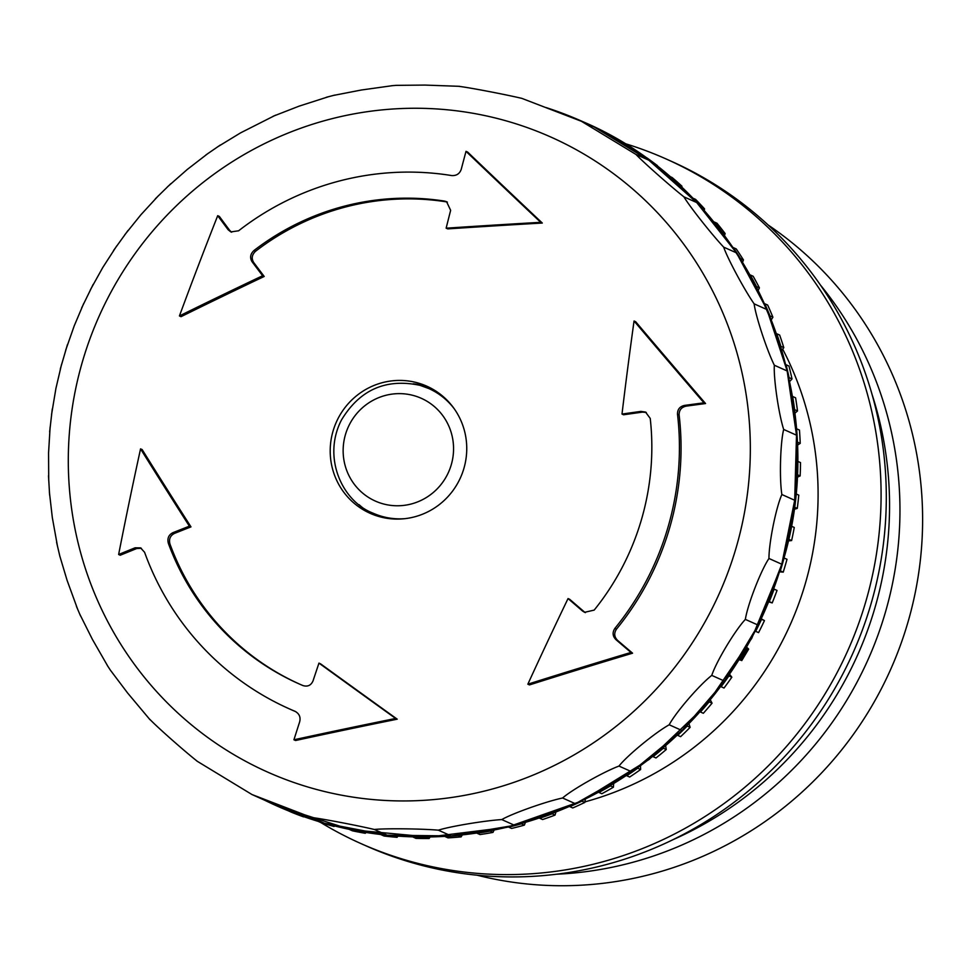 <?xml version="1.0" encoding="UTF-8"?>
<svg xmlns="http://www.w3.org/2000/svg" width="970" height="970" viewBox="0 0 970 970"><rect width="100%" height="100%" fill="white"/><g stroke="black" fill="none" stroke-linecap="round" stroke-linejoin="round"><path stroke-width="1.45" d="M373.45 514.694A69.597 67.997 114.1 0 1 359.094 504.703M413.232 383.793A69.597 67.997 114.1 0 1 430.243 387.83M440.404 394.317A68.264 66.7 -65.9 0 0 433.105 390.474L428.837 388.558A68.264 66.7 -65.9 0 0 420.083 385.369M404.842 518.671A68.264 66.7 -65.9 0 1 373.05 513.166L377.318 515.082A68.264 66.7 -65.9 0 0 385.041 517.968M333.049 431.08A69.597 67.997 114.1 0 1 426.909 386.23A69.597 67.997 114.1 0 1 460.544 477.543A69.597 67.997 114.1 0 1 370.031 513.275A69.597 67.997 114.1 0 1 333.049 431.08M764.457 620.606A374.772 366.175 114.1 0 1 758.576 632.634L755.654 631.324A374.772 366.175 -65.9 0 0 761.547 619.309L764.457 620.606L761.474 618.957M768.931 601.921L772.205 602.916L769.283 601.606A374.772 366.175 -65.9 0 0 774.121 589.13L777.031 590.439A374.772 366.175 114.1 0 1 772.205 602.916M779.795 571.839L783.239 572.142L780.329 570.845A374.772 366.175 -65.9 0 0 784.087 558.005L786.997 559.302A374.772 366.175 114.1 0 1 783.239 572.142M788.113 540.933L791.617 540.569L788.707 539.259A374.772 366.175 -65.9 0 0 791.35 526.152L794.26 527.462A374.772 366.175 114.1 0 1 791.617 540.569M793.824 509.395L797.267 508.413L794.357 507.104A374.772 366.175 -65.9 0 0 795.861 493.827L798.783 495.136A374.772 366.175 114.1 0 1 797.267 508.413M796.867 477.458L800.141 475.918L797.231 474.621A374.772 366.175 -65.9 0 0 797.595 461.283L800.517 462.593A374.772 366.175 114.1 0 1 800.141 475.918M797.207 445.339L800.226 443.351L797.304 442.053A374.772 366.175 -65.9 0 0 796.528 428.752L799.45 430.062A374.772 366.175 114.1 0 1 800.226 443.351M794.818 413.268L797.51 410.953L794.588 409.655A374.772 366.175 -65.9 0 0 792.672 396.5L795.594 397.797A374.772 366.175 114.1 0 1 797.51 410.953M789.689 381.501L792.017 378.967L789.095 377.657A374.772 366.175 -65.9 0 0 786.064 364.744L788.974 366.054A374.772 366.175 114.1 0 1 792.017 378.967M781.844 350.255L783.796 347.636L780.874 346.326A374.772 366.175 -65.9 0 0 776.74 333.753L779.65 335.05A374.772 366.175 114.1 0 1 783.796 347.636M771.32 319.809L772.896 317.202L769.986 315.893A374.772 366.175 -65.9 0 0 764.772 303.743L767.682 305.053A374.772 366.175 114.1 0 1 772.896 317.202M758.201 290.394L759.413 287.884L756.503 286.587A374.772 366.175 -65.9 0 0 750.259 274.959L753.169 276.268A374.772 366.175 114.1 0 1 759.413 287.884M742.559 262.239L743.444 259.924L740.534 258.614A374.772 366.175 -65.9 0 0 733.308 247.617L736.23 248.914A374.772 366.175 114.1 0 1 743.444 259.924M724.505 235.589L725.123 233.527L722.201 232.218A374.772 366.175 -65.9 0 0 714.053 221.912L716.963 223.221A374.772 366.175 114.1 0 1 725.123 233.527M704.184 210.635L704.559 208.889L701.649 207.58A374.772 366.175 -65.9 0 0 692.628 198.05L695.551 199.359A374.772 366.175 114.1 0 1 704.559 208.889M681.752 187.61L681.946 186.204L679.024 184.894A374.772 366.175 -65.9 0 0 669.215 176.213L672.125 177.522A374.772 366.175 114.1 0 1 681.946 186.204M657.357 166.67L657.43 165.64L654.507 164.33A374.772 366.175 -65.9 0 0 643.971 156.57L646.893 157.867A374.772 366.175 114.1 0 1 657.43 165.64M631.203 147.998L628.293 146.046A374.772 366.175 -65.9 0 0 617.102 139.256L620.024 140.565A374.772 366.175 114.1 0 1 631.203 147.355M603.486 131.75L600.551 130.186A374.772 366.175 -65.9 0 0 588.814 124.415L591.724 125.724A374.772 366.175 114.1 0 1 603.473 131.483M303.598 816.885A374.772 366.175 114.1 0 1 291.388 812.193L288.478 810.884A374.772 366.175 -65.9 0 0 300.676 815.576L303.852 816.679M334.08 826.464A374.772 366.175 114.1 0 1 321.494 822.875L318.584 821.566A374.772 366.175 -65.9 0 0 331.17 825.155L334.614 825.979M365.314 833.291A374.772 366.175 114.1 0 1 352.462 830.829L349.539 829.532A374.772 366.175 -65.9 0 0 362.404 831.993L365.314 833.291L366.078 832.49M397.07 837.316A374.772 366.175 114.1 0 1 384.023 836.019L381.113 834.709A374.772 366.175 -65.9 0 0 394.159 836.019L397.07 837.316L398.015 836.164M429.092 838.516A374.772 366.175 114.1 0 1 415.972 838.371L413.05 837.061A374.772 366.175 -65.9 0 0 426.182 837.207L429.092 838.516L430.171 836.989M461.15 836.867A374.772 366.175 114.1 0 1 448.043 837.886L445.121 836.577A374.772 366.175 -65.9 0 0 458.228 835.57L461.15 836.867L462.278 834.964M492.978 832.393A374.772 366.175 114.1 0 1 479.992 834.564L477.082 833.266A374.772 366.175 -65.9 0 0 490.068 831.096L492.978 832.393L494.106 830.114M524.358 825.13A374.772 366.175 114.1 0 1 511.59 828.441L508.68 827.131A374.772 366.175 -65.9 0 0 521.448 823.821L524.358 825.13L525.4 822.475M555.046 815.115A374.772 366.175 114.1 0 1 542.594 819.541L539.672 818.231A374.772 366.175 -65.9 0 0 552.136 813.806L555.046 815.115L555.907 812.145M584.801 802.445A374.772 366.175 114.1 0 1 572.749 807.949L569.839 806.64A374.772 366.175 -65.9 0 0 581.891 801.135L584.801 802.445L585.407 799.195M613.404 787.203A374.772 366.175 114.1 0 1 601.849 793.739L598.939 792.441A374.772 366.175 -65.9 0 0 610.494 785.894L613.404 787.203L613.67 783.748M640.624 769.513A374.772 366.175 114.1 0 1 629.663 777.043L626.753 775.733A374.772 366.175 -65.9 0 0 637.714 768.216L640.624 769.513L640.479 765.948M666.269 749.507A374.772 366.175 114.1 0 1 655.987 757.97L653.065 756.661A374.772 366.175 -65.9 0 0 663.359 748.21L666.269 749.507L665.65 745.942M690.143 727.342A374.772 366.175 114.1 0 1 680.601 736.666L677.69 735.357A374.772 366.175 -65.9 0 0 687.233 726.033L690.143 727.342L689.003 723.911M712.053 703.177A374.772 366.175 114.1 0 1 703.335 713.289L700.425 711.992A374.772 366.175 -65.9 0 0 709.143 701.868L712.053 703.177L710.404 700.013M731.841 677.193A374.772 366.175 114.1 0 1 724.008 688.033L721.098 686.724A374.772 366.175 -65.9 0 0 728.931 675.896L731.841 677.193L729.682 674.429M748.246 648.651L747.458 648.76A374.772 366.175 114.1 0 1 740.571 660.23L739.552 659.77A374.772 366.175 -65.9 0 0 746.439 648.299L748.246 648.651L746.742 647.354M740.571 660.23L741.359 660.121M149.513 719.012C157.322 727.209 183.706 750.55 197.419 761.389L251.982 794.539L311.552 817.467C322.707 818.838 357.275 825.446 374.323 829.471C385.757 828.307 421.041 828.695 438.379 830.174C449.668 826.476 484.588 820.632 501.781 819.577C512.487 813.406 545.977 801.511 562.588 797.995C572.3 789.495 603.352 771.914 618.969 766.07C627.299 755.472 654.968 732.738 669.191 724.784C675.799 712.368 699.249 685.159 711.762 675.387C716.357 661.491 734.86 630.645 745.348 619.393C747.7 604.395 760.71 570.833 768.955 558.477C768.907 542.8 776.024 507.565 781.868 494.518C779.322 478.586 780.316 442.732 783.675 429.443C778.631 413.705 773.49 378.336 774.339 365.229C766.846 350.121 755.715 316.305 754.126 303.84C744.342 289.787 727.561 258.541 723.668 247.132C711.786 234.51 689.864 206.792 683.886 196.825C670.173 185.985 643.789 162.645 635.98 154.448L581.406 121.286L521.836 98.37C504.788 94.357 470.22 87.736 459.065 86.366M768.955 558.477L781.784 564.225L758.176 625.129L724.578 681.134L682.019 730.531L631.785 771.805L575.416 803.73L514.597 825.324L451.208 835.922L387.151 835.206L324.38 823.203L264.81 800.286L251.982 794.539M546.207 107.609A374.772 366.175 114.1 0 1 582.667 121.602A374.772 366.175 114.1 0 1 594.234 127.034L648.809 160.183L696.715 202.56L736.497 252.867L766.955 309.588L787.167 370.976L796.503 435.19L794.697 500.265L781.784 564.225A374.772 366.175 114.1 0 1 758.176 625.129L745.348 619.393M581.406 121.286L594.234 127.034A374.772 366.175 114.1 0 1 648.809 160.183A374.772 366.175 114.1 0 1 696.715 202.56A374.772 366.175 114.1 0 1 736.497 252.867A374.772 366.175 114.1 0 1 766.955 309.588A374.772 366.175 114.1 0 1 787.167 370.976A374.772 366.175 114.1 0 1 796.503 435.19A374.772 366.175 114.1 0 1 794.697 500.265L781.868 494.518M794.697 500.265A374.772 366.175 114.1 0 1 781.784 564.225M459.562 86.33L424.981 85.081L396.221 85.36M392.51 85.651L361.252 90.028L333.425 95.436M328.406 96.745L299.148 106.13L273.116 116.267M275.516 115.187L240.56 132.878L217.425 146.979M208.077 153.393L187.246 169.483L167.507 186.822M158.656 195.467L140.856 214.819L124.766 234.788M116.752 245.871L102.772 267.514L90.44 289.69M83.699 303.477L74.181 325.968L65.705 350.17M61.607 364.174L55.92 388.412L51.556 414.517M50.125 427.103L48.561 452.929L48.73 480.635M49.397 492.142L52.319 517.568L57.509 546.304M59.776 555.931L67.1 580.375L77.551 608.966M79.782 614.18L92.429 639.424L107.973 666.499M110.337 670.112L127.555 692.932L150.01 719.728M197.419 761.389L196.704 760.916M311.782 788.149A347.66 339.67 114.1 0 1 175.085 207.046A347.66 339.67 114.1 0 1 741.08 368.636A347.66 339.67 114.1 0 1 311.782 788.149M796.503 435.19L783.675 429.443M787.167 370.976L774.339 365.229M766.955 309.588L754.126 303.84M736.497 252.867L723.668 247.132M696.715 202.56L683.886 196.825M648.809 160.183L635.98 154.448M758.176 625.129A374.772 366.175 114.1 0 1 724.578 681.134A374.772 366.175 114.1 0 1 682.019 730.531A374.772 366.175 114.1 0 1 631.785 771.805A374.772 366.175 114.1 0 1 575.416 803.73A374.772 366.175 114.1 0 1 514.597 825.324A374.772 366.175 114.1 0 1 451.208 835.922A374.772 366.175 114.1 0 1 387.151 835.206A374.772 366.175 114.1 0 1 324.38 823.203L311.552 817.467M324.38 823.203A374.772 366.175 114.1 0 1 276.377 805.718A374.772 366.175 114.1 0 1 264.81 800.286M387.151 835.206L374.323 829.471M451.208 835.922L438.379 830.174M514.597 825.324L501.781 819.577M575.416 803.73L562.588 797.995M631.785 771.805L618.969 766.07M682.019 730.531L669.191 724.784M724.578 681.134L711.762 675.387M135.121 547.795A1078.81 156.74 161.8 0 0 118.631 554.5A1046.448 218.517 -77.6 0 1 140.553 448.88A1056.112 120.244 55.8 0 0 189.38 526.164A1078.81 156.74 161.8 0 0 172.878 532.688C168.635 534.87 167.119 538.411 168.344 543.297A254.31 248.478 -65.9 0 0 298.469 683.62A254.31 248.478 -65.9 0 0 302.967 685.572C307.696 686.966 311.067 685.378 313.043 680.831A1078.81 229.502 -69 0 1 318.96 663.116A1056.112 45.602 35.6 0 0 395.614 718.455A1046.448 126.549 170.2 0 0 293.934 739.783A1078.81 229.502 -69 0 1 299.694 721.741C300.797 717.097 299.245 713.629 295.05 711.325A281.082 274.631 114.1 0 1 288.866 708.646A281.082 274.631 114.1 0 1 144.591 552.294L140.589 547.88L135.121 547.795L136.746 548.523A1070.771 155.564 161.8 0 0 120.256 555.228L118.631 554.5M252.091 261.779A1078.81 104.336 50.6 0 0 262.615 275.747A1056.112 167.992 156.5 0 0 179.426 315.941A1046.448 222.215 -70.6 0 1 217.704 215.692A1078.81 104.336 50.6 0 0 228.132 229.744L230.824 231.903L238.596 230.799A281.082 274.631 114.1 0 1 451.717 175.57C456.494 175.837 459.671 173.763 461.235 169.326A1078.81 223.924 -79.2 0 1 466.012 151.344A1046.448 71.052 42.3 0 0 540.702 222.324A1056.112 104.566 177 0 0 446.139 228.18A1078.81 223.924 -79.2 0 1 450.638 210.332L446.564 201.687L444.624 201.117A254.31 248.478 -65.9 0 0 253.958 250.527C250.284 254.031 249.666 257.777 252.091 261.779L253.691 262.506A1070.771 103.56 50.6 0 0 264.204 276.462A1047.915 166.694 156.5 0 0 181.038 316.669L179.426 315.941M634.053 320.997A1046.448 95.666 49 0 0 703.941 402.817A1078.81 125.166 171.7 0 0 684.59 405.399C679.824 406.43 677.46 409.352 677.496 414.19A281.082 274.631 114.1 0 1 614.847 628.451C612.203 632.513 612.603 636.284 616.059 639.751A1078.81 67.197 40.8 0 0 630.949 652.446A1046.448 147.464 163.4 0 0 527.85 684.189A1056.112 224.797 -63.5 0 1 568.044 598.563A1078.81 67.197 40.8 0 0 582.509 611.003L584.57 612.312L594.173 610.106A254.31 248.478 -65.9 0 0 650.227 418.422L645.511 412.056L640.879 411.401A1078.81 125.166 171.7 0 0 622 414.057A1056.112 213.594 -84.6 0 1 634.053 320.997L635.665 321.713A1038.167 94.902 49 0 0 705.566 403.544A1070.771 124.233 171.7 0 0 686.214 406.127C681.449 407.157 679.085 410.08 679.121 414.917A281.082 274.631 114.1 0 1 616.459 629.178C613.816 633.24 614.228 637.011 617.684 640.479A1070.771 66.688 40.8 0 0 632.573 653.186A1038.167 146.288 163.4 0 0 529.462 684.917L527.85 684.189M568.044 598.563L569.645 599.278A1070.771 66.688 40.8 0 0 584.11 611.718L585.395 612.628M646.287 412.456L642.479 412.117A1070.771 124.233 171.7 0 0 623.601 414.772L622 414.057M466.012 151.344L467.637 152.072A1038.167 70.495 42.3 0 0 542.315 223.039A1047.915 103.754 177 0 0 447.74 228.896L446.139 228.18M540.702 222.324L542.315 223.039M447.352 202.1L446.236 201.833A254.31 248.478 -65.9 0 0 255.559 251.254C251.897 254.746 251.266 258.505 253.691 262.506M318.96 663.116L320.561 663.832A1047.915 45.25 35.6 0 0 397.227 719.182A1038.167 125.542 170.2 0 0 295.571 740.51L293.934 739.783M395.614 718.455L397.227 719.182M295.777 711.677A281.082 274.631 114.1 0 1 290.479 709.373L288.866 708.646M141.377 548.305L136.746 548.523M703.941 402.817L705.566 403.544M630.949 652.446L632.573 653.186M262.615 275.747L264.204 276.462M217.704 215.692L219.329 216.419A1070.771 103.56 50.6 0 0 229.744 230.46L231.648 232.218M189.38 526.164L190.981 526.88A1070.771 155.564 161.8 0 0 174.479 533.403C170.235 535.586 168.731 539.126 169.956 544.012A254.31 248.478 -65.9 0 0 299.269 683.971M140.553 448.88L142.166 449.607A1047.915 119.31 55.8 0 0 190.981 526.88M768.179 225.028A361.386 353.092 114.1 0 1 890.399 669.991A361.386 353.092 114.1 0 1 477.094 875.207M872.018 394.293A359.518 351.261 114.1 0 1 672.501 839.911M820.45 285.071A359.518 351.261 114.1 0 1 867.907 659.927A359.518 351.261 114.1 0 1 556.683 874.2M625.226 143.645A374.772 366.175 114.1 0 1 666.62 159.189A374.772 366.175 114.1 0 1 865.737 601.812A374.772 366.175 114.1 0 1 360.331 843.306A374.772 366.175 114.1 0 1 320.876 822.596M666.62 159.189L671.822 161.517A374.772 366.175 114.1 0 1 870.951 604.14A374.772 366.175 114.1 0 1 365.544 845.634L360.331 843.306M454.118 408.612A68.264 66.7 -65.9 0 0 428.837 388.558L420.01 385.345C385.914 378.154 359.712 389.734 341.416 420.083C322.016 457.791 342.446 501.611 373.05 513.166M414.141 395.699A56.284 54.987 114.1 0 1 436.27 489.777A56.284 54.987 114.1 0 1 344.641 463.624A56.284 54.987 114.1 0 1 414.141 395.699M582.509 611.003L584.11 611.718M640.879 411.401L642.479 412.117M444.624 201.117L446.236 201.833M253.958 250.527L255.559 251.254M616.059 639.751L617.684 640.479M614.847 628.451L616.459 629.178M677.496 414.19L679.121 414.917M684.59 405.399L686.214 406.127M228.132 229.744L229.744 230.46M168.344 543.297L169.956 544.012M172.878 532.688L174.479 533.403M782.681 349.139A314.256 307.041 114.1 0 1 805.221 583.94A314.256 307.041 114.1 0 1 584.91 801.887M741.747 660.619L748.646 649.112M396.609 85.324L391.734 85.712M334.735 95.096L326.332 97.279M220.433 144.942L205.931 154.921M170.829 183.657L155.321 198.838M127.979 230.496L113.502 250.551M93.108 284.501L81.638 307.951M67.463 344.532L60.298 369M52.283 408.964L49.652 431.88M48.5 475.712L49.615 495.003M56.599 542.351L59.994 556.828M76.436 606.371L80.522 615.914M107.282 665.432L110.738 670.706M582.667 121.602C746.124 190.69 836.443 391.431 782.05 564.394L751.726 638.357L706.742 704.378L649.148 759.449L581.539 801.062L506.995 827.325L428.922 837.013L350.861 829.702L276.377 805.718"/></g></svg>
